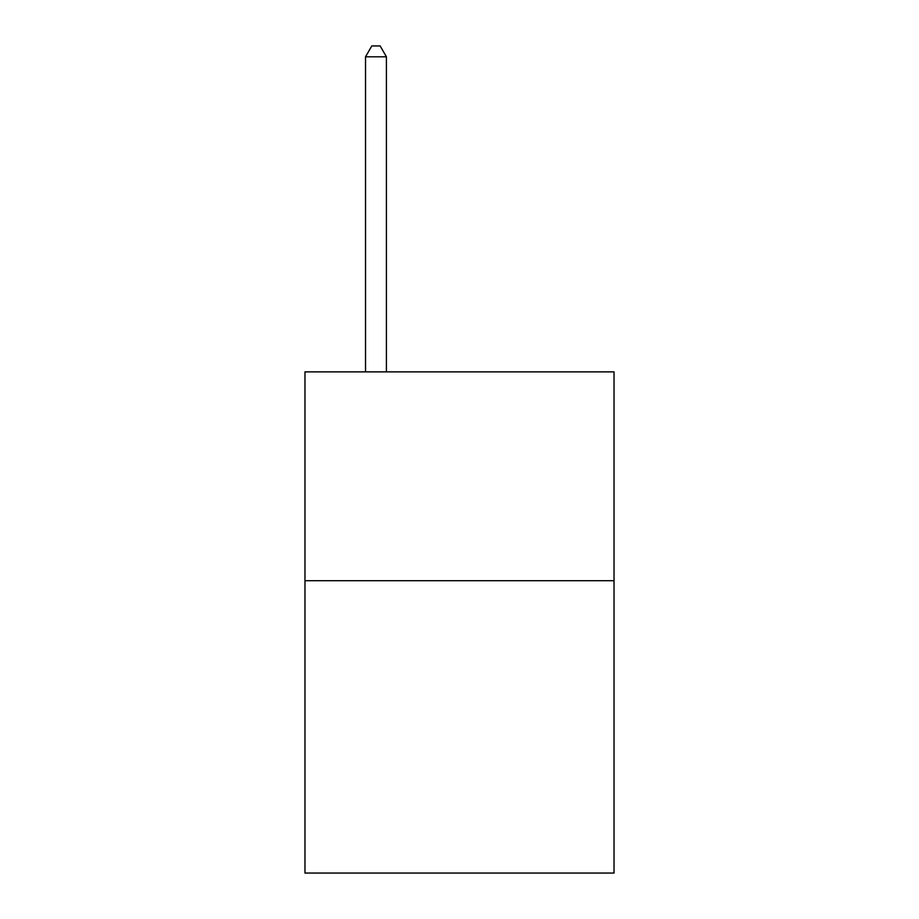 <?xml version="1.0" encoding="UTF-8"?>
<svg xmlns="http://www.w3.org/2000/svg" width="919" height="919" viewBox="0 0 919 919"><rect width="100%" height="100%" fill="white"/><g stroke="black" fill="none" stroke-linecap="round" stroke-linejoin="round"><path stroke-width="1.38" d="M614.03 580.705L614.03 873.05L304.97 873.05L304.97 371.873L614.03 371.873L614.03 580.705L304.97 580.705M386.417 371.873L386.417 56.806L365.532 56.806L365.532 371.873M365.532 56.806L371.793 45.95L380.144 45.95L386.417 56.806"/></g></svg>
